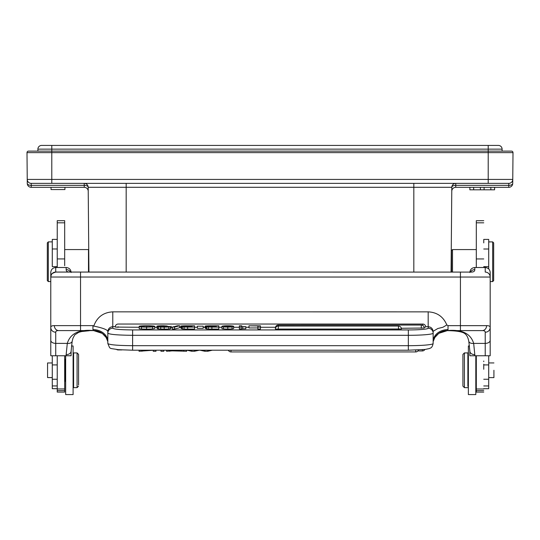 <?xml version="1.0" encoding="UTF-8"?>
<svg xmlns="http://www.w3.org/2000/svg" width="540" height="540" viewBox="0 0 540 540"><rect width="100%" height="100%" fill="white"/><g stroke="black" fill="none" stroke-linecap="round" stroke-linejoin="round"><path stroke-width="0.81" d="M490.941 145.422L498.38 145.422A3.719 3.719 0 0 1 502.106 149.141L502.106 151.119M498.38 145.422L41.62 145.422A3.719 3.719 0 0 0 37.895 149.141A3.719 3.719 0 0 1 41.62 145.422A3.719 3.719 0 0 0 37.895 149.141L37.895 151.119M35.404 151.119L488.214 151.119L488.214 145.422M72.158 341.327A4.961 3.017 -169.2 0 1 67.297 343.379L66.15 354.632A4.961 3.463 180 0 0 71.111 351.169L71.111 355.759L50.78 355.765L50.78 340.328L50.78 355.691M483.745 364.196L483.745 369.259M483.745 368.267L483.745 364.743M483.745 361.01L483.745 361.658M493.668 280.584L493.675 242.892L493.668 280.584L492.676 281.57L492.676 247.705L492.683 241.9L493.675 242.892M488.714 241.9L488.707 268.947L488.714 239.416L488.714 241.9L492.683 241.9M493.918 370.278L493.918 377.615L493.918 370.278M488.707 362.941L488.707 388.699L488.7 355.765L488.714 362.941L493.918 362.941M488.707 355.765L488.707 358.034L488.707 355.765M476.307 249.581L452.507 249.581L451.514 250.574L451.514 272.079M452.507 249.581L452.507 272.079M483.752 242.885L483.759 239.416M462.922 354.409L462.922 386.147L464.407 387.639L464.407 352.924L462.922 354.409M467.876 386.316L467.883 352.924L467.876 386.316M469.53 345.978L468.376 345.978L468.376 394.578L475.814 394.578L475.814 355.765L475.814 394.578M483.752 220.698L476.314 220.698L476.307 267.516M94.149 330.588L94.291 330.615C79.346 329.11 70.349 333.362 67.297 343.379L55.735 343.379A4.961 3.051 180 0 1 50.78 340.328L50.78 277.027A4.961 4.961 90 0 1 55.742 272.066L471.143 272.086C473.587 272.113 474.808 271.289 474.815 269.609A4.961 4.698 0 0 0 470.448 272.086M58.725 330.588L93.582 330.588L58.725 330.588C56.747 330.548 55.748 331.094 55.735 332.215A4.961 4.718 180 0 1 50.78 327.497C50.78 326.214 51.975 325.593 54.358 325.627A4.961 4.361 90 0 0 58.725 330.588L93.582 330.588A14.877 14.877 90 0 1 107.818 341.159M54.358 325.627L80.534 325.627L80.534 330.588L93.582 330.588L92.948 329.603A14.877 11.914 180 0 1 107.825 341.516M433.148 331.769L433.148 333.153A24.8 2.16 180 0 1 408.341 335.313L408.348 329.94L132.624 329.933L132.617 335.306L132.617 345.681L408.341 345.688A24.8 2.16 0 0 0 433.141 343.528A4.961 4.941 0.1 0 1 433.141 343.535L433.148 333.153A4.961 4.941 0.1 0 0 428.186 328.212L428.186 326.68C431.19 326.984 432.844 328.685 433.148 331.769L433.148 341.53A14.877 11.914 180 0 1 448.025 329.616L447.39 330.601A14.877 14.877 90 0 0 433.154 341.179M139.05 350.204L139.05 351.257L153.245 350.237M155.972 350.204L155.972 351.257L155.972 350.204M153.245 350.204L153.245 351.257L155.972 351.257M141.966 351.257L141.966 350.204M163.796 350.21L163.796 351.257L163.796 350.21M160.947 350.21L160.947 351.257L163.796 351.257M212.355 350.21L207.738 351.257L207.738 350.21M204.835 350.21L204.835 351.257L207.738 351.257M200.016 350.21A26.311 2.295 0 0 0 200.286 350.271A1935.981 168.73 180 0 1 204.835 351.257M199.26 350.21L194.461 351.257L194.461 350.21M191.714 350.21L191.714 351.257L186.948 350.21M194.461 351.257L191.714 351.257M166.55 350.21L166.55 351.257L172.287 350.865L186.644 351.257L186.644 350.21M172.287 350.21L172.287 350.865M181.271 350.865L181.271 350.21M169.783 351.257L169.783 350.21M183.634 350.21L183.634 351.257M424.15 327.254L425.709 327.024A2.943 2.943 0 0 0 425.716 326.997A2.943 2.943 0 0 0 422.773 324.054L422.773 325.445M275.468 327.274L260.415 327.274M248.981 327.274L245.828 327.274M239.369 327.274L233.638 327.274M221.893 327.274L218.801 327.274M205.079 327.274L203.202 327.274M197.336 327.274L194.549 327.274M180.826 327.274L179.651 327.274M172.402 327.274L171.133 327.274M156.971 327.267L154.791 327.267M139.192 327.267L115.337 327.078M118.179 326.754L118.179 327.267M118.179 327.24L115.344 327.051M401.321 328.273L424.238 328.023A2.943 2.943 0 0 0 424.244 327.989A2.943 2.943 0 0 0 421.301 325.046L421.301 328.273M278.323 328.246L278.323 325.046L421.301 325.046M275.481 329.076L401.409 329.015A2.943 2.943 0 0 0 398.466 326.045L398.466 329.272M278.316 328.752L278.316 329.265M278.316 329.231L275.481 329.042M146.583 327.119A8.822 0.769 180 0 1 141.453 326.997A5.029 0.439 180 0 1 139.192 326.687L143.471 326.882A6.041 0.527 0 0 0 146.65 326.95A5.589 0.486 0 0 0 150.755 326.815A6.041 0.527 0 0 0 152.26 326.471A6.041 0.527 0 0 0 152.253 326.444A6.095 0.533 0 0 0 152.26 326.416A6.095 0.533 0 0 0 150.781 326.066A5.346 0.466 0 0 0 146.799 325.931A5.346 0.466 0 0 0 143.525 326.012A5.177 0.452 0 0 0 141.723 326.281L139.192 326.281A6.953 0.608 180 0 1 140.616 325.991A7.114 0.621 180 0 1 143.1 325.829A8.532 0.743 180 0 1 146.853 325.769A8.336 0.729 180 0 1 152.618 325.944A7.337 0.641 180 0 1 154.791 326.396A7.337 0.641 180 0 1 154.784 326.43A7.695 0.668 180 0 1 154.791 326.464A7.695 0.668 180 0 1 152.57 326.936A8.336 0.729 180 0 1 146.583 327.119L146.583 329.096A8.336 0.729 0 0 0 152.604 328.914L152.604 326.936M139.192 326.281L139.192 328.658A5.029 0.439 0 0 0 141.46 328.975A8.822 0.769 0 0 0 146.59 329.096M152.604 328.907A7.695 0.668 0 0 0 154.791 328.435A7.695 0.668 0 0 0 154.784 328.408L154.791 326.464M154.791 326.396L154.791 328.374A7.337 0.641 0 0 0 154.791 328.367M141.723 326.687L141.723 326.281M143.525 326.889L143.525 326.012M146.799 326.957L146.799 325.931M150.781 326.815L150.781 326.066M167.083 326.889L167.083 326.619A15.91 1.384 0 0 0 163.181 326.538A16.038 1.397 180 0 1 158.686 326.43L156.998 326.214A4.043 0.351 180 0 1 156.971 326.174A4.043 0.351 180 0 1 158.753 325.877A8.336 0.729 180 0 1 163.661 325.769M166.914 326.896L167.947 326.74L167.076 326.619M157.363 326.693L161.116 326.889A5.589 0.486 0 0 0 164.147 326.957A5.177 0.452 0 0 0 166.907 326.896M158.402 326.943A4.961 0.432 180 0 1 157.356 326.693L157.356 328.671A4.961 0.432 0 0 0 158.402 328.921L158.402 326.943A5.177 0.452 180 0 0 160.704 327.078A10.598 0.925 180 0 0 164.201 327.119A7.837 0.682 180 0 0 168.791 327.011A3.962 0.344 180 0 0 170.478 326.727A3.962 0.344 180 0 0 170.417 326.666L168.656 326.464A16.355 1.424 180 0 0 164.423 326.376A17.361 1.512 0 0 1 160.488 326.288L159.503 326.153M163.58 325.769L167.231 326.005A6.446 0.56 0 0 0 163.802 325.931A6.244 0.547 0 0 0 160.684 325.991L159.516 326.14M156.998 328.104A4.043 0.351 0 0 0 156.971 328.144A4.043 0.351 0 0 0 156.998 328.192L157.356 328.286M158.402 328.921A5.177 0.452 0 0 0 160.711 329.049A10.598 0.925 0 0 0 164.201 329.096L164.201 327.119M164.201 329.096A7.837 0.682 0 0 0 168.791 328.988L168.791 327.011M168.791 328.988A3.962 0.344 0 0 0 170.478 328.705L170.478 326.727M163.802 326.363L163.802 325.931M167.231 326.423L167.231 326.005M170.478 328.205L171.133 328.205L171.133 326.234M179.651 325.769L177.491 325.769L172.402 327.091L174.569 327.091L179.651 325.769L179.651 327.746L174.569 329.069L174.569 327.091M174.569 329.069L172.402 329.069L172.402 327.091M185.747 326.565A7.897 0.689 0 0 1 187.333 326.551L192.017 326.551L192.017 326.93L187.481 326.93A4.61 0.405 0 0 1 185.051 326.882L184.187 326.74L185.747 326.565L185.747 326.909M187.994 326.383L187.994 325.964L192.017 325.964L192.017 326.383L187.07 326.383A8.242 0.716 0 0 1 185.267 326.369L183.357 326.18M184.532 326.342L183.404 326.214M187.988 325.964A8.775 0.763 0 0 0 184.518 325.998M184.052 327.051A4.205 0.365 180 0 1 182.331 326.93L181.663 326.754L181.663 328.732L182.331 328.907A4.205 0.365 0 0 0 184.052 329.029L184.052 327.051A10.274 0.898 180 0 0 187.637 327.091L194.549 327.091L194.549 325.796L186.86 325.796A7.337 0.641 180 0 0 182.203 325.897A3.969 0.344 180 0 0 180.826 326.167L180.826 328.144A3.969 0.344 0 0 0 180.826 328.144L181.649 328.347M184.14 326.491L180.826 326.167L180.826 328.144L180.826 326.167M181.649 328.732L181.649 326.761L184.079 326.491M187.637 327.091L187.637 329.069L194.549 329.069L194.549 325.796M184.046 329.029A10.274 0.898 0 0 0 187.637 329.069M194.549 329.069L194.549 327.091M203.202 326.187L197.336 326.187L203.202 326.187L203.202 328.334L203.202 326.356M203.202 328.334L197.336 328.334L197.336 326.356M210.006 326.565A7.897 0.689 0 0 1 211.585 326.551L216.27 326.551L216.27 326.93L211.734 326.93A4.61 0.405 0 0 1 209.304 326.889L208.44 326.74L209.999 326.565L209.999 326.909M212.247 326.383L212.247 325.964L216.27 325.964L216.27 326.383L211.322 326.383A8.242 0.716 0 0 1 209.52 326.369L207.61 326.18M208.784 326.342L207.664 326.214M212.24 325.964A8.775 0.763 0 0 0 208.771 326.005M208.305 327.051A4.205 0.365 180 0 1 206.584 326.936L205.916 326.761L205.902 328.732L206.584 328.907A4.205 0.365 0 0 0 208.305 329.029L208.305 327.051A10.274 0.898 180 0 0 211.889 327.091L218.801 327.091L218.801 325.796L211.113 325.796A7.337 0.641 180 0 0 206.456 325.897M208.393 326.491L205.079 326.167A3.969 0.344 180 0 1 206.482 325.904M205.916 328.732L205.916 326.761L208.332 326.491M211.889 327.091L211.889 329.069L218.801 329.069L218.801 325.796M205.079 328.124A3.969 0.344 0 0 0 205.079 328.138A3.969 0.344 0 0 0 205.079 328.144L205.902 328.347M208.298 329.029A10.274 0.898 0 0 0 211.889 329.069M218.801 329.069L218.801 327.091M231.289 326.423L227.772 325.931C225.43 325.931 224.255 326.099 224.255 326.444A7.553 0.661 0 0 0 224.249 326.477A7.553 0.661 0 0 0 225.052 326.774L231.289 326.423M223.499 325.937A5.346 0.466 180 0 1 227.765 325.769A5.346 0.466 180 0 1 232.092 325.937A8.775 0.763 180 0 1 233.638 326.369A8.775 0.763 180 0 1 233.618 326.423A8.681 0.756 180 0 1 233.638 326.484A8.681 0.756 180 0 1 232.079 326.916A5.346 0.466 180 0 1 227.792 327.078A5.346 0.466 180 0 1 223.445 326.909A8.336 0.729 180 0 1 221.893 326.484A8.336 0.729 180 0 1 221.92 326.423A9.16 0.796 180 0 1 221.9 326.376A9.16 0.796 180 0 1 223.466 325.931M221.893 326.484L221.893 328.462A8.336 0.729 0 0 0 223.445 328.88L223.445 326.909M223.445 328.88A5.346 0.466 0 0 0 227.792 329.056L227.792 327.078M227.792 329.056A5.346 0.466 0 0 0 232.052 328.887L232.052 326.916M232.079 328.894A8.681 0.756 0 0 0 233.638 328.462L233.638 326.484M233.638 328.354A8.775 0.763 0 0 0 233.638 328.347L233.638 326.369M245.828 326.687L241.731 326.687L241.738 325.796L239.369 325.796L239.369 327.051L242.703 326.869A8.005 0.695 0 0 1 245.828 326.822L245.828 328.799A8.005 0.695 180 0 0 242.703 328.847L242.703 326.869M241.738 326.687L241.738 325.796M241.198 327.051L241.198 329.029L239.369 329.029L239.369 327.051M241.198 329.029L242.703 328.847M245.828 326.822L245.828 328.799M260.415 325.796L248.981 325.796L257.877 325.964L257.877 327.098L260.415 327.098L260.415 325.796L260.415 329.069L260.415 327.098M257.877 327.942L248.981 327.942L248.981 325.964M260.415 329.069L257.877 329.069L257.877 327.098M107.825 331.756C108.128 328.671 109.782 326.97 112.786 326.666L112.786 328.199A4.961 4.941 0 0 0 107.825 333.14L107.825 343.514C109.323 344.824 117.592 345.546 132.617 345.681L132.624 350.204L408.341 350.217L408.341 335.313L132.617 335.306C117.592 335.171 109.323 334.449 107.825 333.14L107.825 331.276C106.974 329.535 102.29 327.814 93.764 326.099C96.991 317.156 103.329 312.404 112.786 311.843L112.786 326.666L115.256 326.666M469.854 272.491C470.124 269.5 471.778 267.84 474.815 267.516L485.21 267.516C488.261 267.827 489.922 269.487 490.192 272.491L490.185 355.765L469.854 355.765L469.854 351.182L469.854 355.705M468.808 341.341A4.961 3.017 -10.8 0 0 473.668 343.393L474.808 354.645A4.961 3.463 180 0 1 469.854 351.182L468.794 341.28C468.032 337.446 466.675 334.874 464.731 333.578C464.083 332.93 461.018 331.155 451.116 330.743L446.81 330.601M485.231 267.516L485.231 272.086A4.961 4.961 90 0 1 490.185 277.04L490.185 277.04A4.961 4.961 -90 0 0 485.231 272.086A4.961 4.961 90 0 1 490.185 277.04L490.185 327.517A4.961 4.718 180 0 1 485.224 332.228C485.21 331.108 484.218 330.568 482.233 330.601A4.961 4.361 -90 0 0 486.601 325.647C488.99 325.607 490.185 326.234 490.185 327.517L490.185 355.705M433.148 341.564L434.889 337.433L438.791 333.342L447.39 330.601L482.233 330.601M485.224 355.765L485.224 343.393L473.668 343.393C470.61 333.382 461.612 329.123 446.668 330.635L446.391 330.635M433.148 332.485L433.148 331.29L437.812 328.523L442.928 327.254L446.83 324.952L448.025 325.647L486.601 325.647M490.192 272.491L490.185 277.04L80.534 277.027L80.534 325.627L92.948 325.627L93.764 326.099M472.331 355.765L469.854 355.765M476.3 355.772L476.307 392.101L483.745 392.101M70.524 272.066A4.961 4.698 0 0 0 66.157 269.588C66.163 271.269 67.385 272.093 69.822 272.066L55.742 272.066L55.742 267.502L66.157 267.502C69.194 267.82 70.848 269.48 71.118 272.477M50.78 276.899L50.78 272.471C51.05 269.474 52.704 267.82 55.742 267.502M71.111 350.973L71.111 355.691M53.258 355.765L50.78 355.765M64.678 265.7L64.678 220.678L57.24 220.678L57.233 267.502M64.678 220.678L64.685 249.568M64.678 355.765L64.672 392.081L64.672 355.765M57.233 355.765L57.233 392.081L64.672 392.081M48.31 281.556L48.317 241.88L47.324 242.872L47.318 280.564L48.31 281.556L50.78 281.556M52.272 355.765L52.279 388.679L57.233 388.679M57.233 239.396L52.279 239.396L52.279 266.645L57.233 266.645M57.233 359.188L57.233 357.925M88.486 272.066L88.486 249.568L64.678 249.568L64.678 237.438L64.678 265.687M51.044 187.326L51.044 189.56L64.928 189.56L64.928 187.326M88.931 272.066L88.229 191.261A3.969 3.969 0 0 0 84.26 187.326L31.239 187.326A3.969 3.969 0 0 1 27.27 183.391A3.969 1.985 -0.5 0 0 31.239 185.341L31.199 183.357A3.969 3.969 0 0 1 27.236 179.429A3.969 3.969 0 0 0 31.199 183.357L508.802 183.357A3.969 3.969 0 0 0 512.764 179.429A3.969 3.969 0 0 1 508.802 183.357A3.969 3.969 0 0 0 512.764 179.429L512.73 183.391A3.969 3.969 0 0 1 508.761 187.326L455.74 187.326A3.969 3.969 0 0 0 451.771 191.261L451.069 272.079M126.178 183.357L126.178 187.292L88.189 187.292A3.969 1.985 -0.5 0 0 84.227 185.341L84.26 187.326A3.969 3.969 0 0 1 88.229 191.261L88.189 187.292A3.969 3.969 0 0 0 84.227 183.357L84.227 185.341L31.239 185.341L31.239 187.326A3.969 3.969 0 0 1 27.27 183.391A3.969 3.969 0 0 0 31.239 187.326M455.74 187.326L455.774 183.357A3.969 3.969 0 0 0 451.811 187.292L451.771 191.261M31.199 183.357A3.969 3.969 0 0 1 27.236 179.429L27 152.624L27.236 179.429L488.214 179.429L488.214 183.357L508.802 183.357L508.761 185.341L455.774 185.341A3.969 1.985 0.5 0 0 451.811 187.292L126.178 187.292L126.178 272.066M27.236 179.429L27.27 183.391M508.761 185.341A3.969 1.985 0.5 0 0 512.73 183.391A3.969 3.969 0 0 1 508.761 187.326L508.761 185.341M511.515 151.119A1.485 1.485 0 0 1 513 152.624L488.214 152.624L488.214 151.119L511.515 151.119A1.485 1.485 0 0 1 513 152.624L512.764 179.429L488.214 179.429L488.214 152.624L51.786 152.624L51.786 183.357M27 152.624A1.485 1.485 0 0 1 28.485 151.119L51.786 151.119L51.786 152.624L27 152.624M49.059 145.422L41.62 145.422M469.854 189.803L469.915 187.326M469.915 189.803L473.661 189.803L473.661 187.326M473.661 189.803L480.391 189.803L480.391 187.326L480.391 189.803L484.11 189.803L484.11 187.326M484.11 189.803L490.84 189.803L490.84 187.326M490.84 189.803L494.586 189.803L494.586 187.326M494.586 189.803L494.654 187.326M52.272 362.961L47.567 362.961L47.567 377.588L52.272 377.588M65.664 358.87L65.171 359.363L65.171 381.186L65.664 381.679M65.664 355.765L65.664 394.578L73.103 394.578L73.109 345.978L73.103 394.578M73.602 386.309L73.602 387.632L77.072 387.632L77.078 352.917L73.602 352.917L73.602 386.309M78.563 384.939L78.563 354.409L78.563 384.939M502.106 149.141L51.786 149.141L51.786 151.119M51.786 145.422L51.786 149.141L37.895 149.141M476.307 258.937L483.745 258.937M476.314 222.811L483.752 222.811M80.534 272.066L80.534 277.027L50.78 277.027L51.287 274.84C50.963 274.104 52.448 273.179 55.742 272.066L55.728 272.066M92.948 329.603L92.948 325.627M424.879 349.481A2.943 2.943 0 0 1 422.341 350.946L422.341 349.731M231.005 350.21L231.005 351.932L231.005 350.21M418.487 349.981A2.943 2.943 0 0 1 415.719 351.938L415.719 350.096M278.323 327.76L278.323 325.046A2.943 2.943 0 0 0 275.38 328.016M141.46 328.975L141.46 326.997M156.998 328.192L156.998 326.214M163.181 326.95L163.181 326.531M160.704 329.049L160.704 327.078M187.333 326.551L187.333 326.93M182.331 328.907L182.331 326.93M211.585 326.551L211.585 326.93M205.079 328.144L205.079 326.167M206.584 328.907L206.584 326.936M227.772 326.923L227.772 325.931M428.186 328.212A19.838 1.728 180 0 1 408.348 329.94M408.341 350.197L425.048 349.461L429.489 348.536C430.319 347.794 431.987 348.638 433.141 343.535L433.141 343.528M132.624 329.933C120.596 329.825 113.987 329.252 112.786 328.199M112.786 311.843L428.186 311.857L428.186 326.68L425.695 326.68M474.815 267.516L474.815 269.609M474.808 354.645L474.808 355.765M485.224 332.228L485.224 343.393A4.961 3.051 -0 0 0 490.185 340.342M460.424 330.601L460.431 272.079M448.025 325.647L448.025 329.616M428.186 311.857C437.117 312.322 443.333 316.69 446.823 324.952M476.307 390.636L483.745 390.636M476.307 388.982L483.745 388.982M483.752 249.001L488.714 249.001M488.707 266.666L483.745 266.666M483.745 364.919L488.707 364.919M488.707 379.249L483.745 379.249M483.745 385.945L488.707 385.945M66.157 269.588L66.157 267.496M55.735 332.215L55.735 355.765M66.15 355.765L66.15 354.632M64.672 258.923L57.233 258.923M64.678 222.811L57.24 222.811M64.672 390.616L57.233 390.616M52.272 385.931L57.233 385.931M57.227 379.256L52.272 379.256M52.272 364.919L57.227 364.919M52.279 248.981L57.233 248.981M64.672 388.962L57.233 388.962M88.945 187.292L88.189 187.292A3.969 3.969 0 0 0 84.227 183.357M413.822 272.079L413.822 183.357M433.499 187.292L451.811 187.292M89.39 330.716L81.702 331.526L78.739 332.316L74.77 334.861L73.015 338.067L72.171 341.26L71.111 351.162M490.192 281.57L492.676 281.57M493.918 377.615L488.707 377.615M451.096 269.069L451.514 269.069M467.883 352.924L464.407 352.924M467.876 387.639L464.407 387.639M468.376 358.378L467.876 358.378M468.369 382.185L467.876 382.185M476.3 359.357L475.814 358.87M476.307 381.2L475.814 381.686M50.78 340.328L50.78 277.027M93.582 330.588L102.29 333.403L106.09 337.433L107.825 341.543M121.885 349.933L118.179 349.933A2.943 2.943 0 0 1 116.701 349.535M422.341 350.946L417.92 350.946M415.719 351.938L231.005 351.932A2.943 2.943 0 0 1 228.332 350.21M115.243 327.011A2.943 2.943 0 0 1 118.179 324.041L422.773 324.054M275.38 328.982A2.943 2.943 0 0 0 275.38 329.009A2.943 2.943 0 0 1 278.316 326.038L398.466 326.045M156.971 328.144L156.971 326.174M107.825 343.514C110.565 349.69 108.385 347.841 118.091 349.67L132.624 350.204M471.143 272.086L471.548 272.072M483.752 239.416L488.714 239.416M483.745 388.699L488.707 388.699M69.822 272.066L69.424 272.059M50.78 271.978L50.78 276.986M48.317 241.88L52.279 241.88M64.678 377.595L65.171 377.595M64.678 362.961L65.171 362.961M71.435 345.978L73.109 345.978M73.109 382.178L73.602 382.178M73.109 358.378L73.602 358.378M78.563 354.409L77.078 352.917M78.563 386.147L77.072 387.632"/></g></svg>
